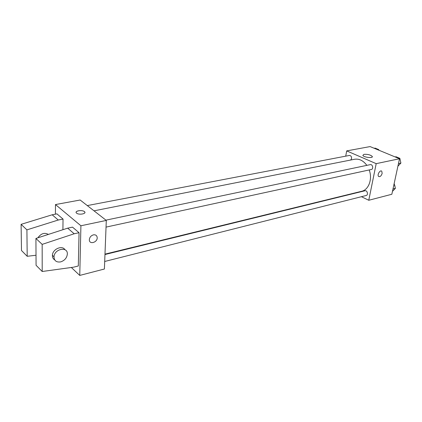 <?xml version="1.0" encoding="UTF-8"?>
<svg xmlns="http://www.w3.org/2000/svg" width="422" height="422" viewBox="0 0 422 422"><rect width="100%" height="100%" fill="white"/><g stroke="black" fill="none" stroke-linecap="round" stroke-linejoin="round"><path stroke-width="0.63" d="M345.729 156.151L346.689 150.897L370.094 146.582L399.518 158.746L391.843 194.268L368.775 200.265L361.422 196.699M354.485 193.339L354.079 193.144M104.983 254.128L361.617 191.298C368.722 189.858 372.695 179.028 369.197 169.955M366.845 165.361C363.295 160.582 359.191 158.551 354.533 159.268L94.011 210.831M346.689 150.897L376.192 163.652L368.775 200.265M106.038 227.11L371.313 169.491C373.739 169.095 372.663 164.016 370.284 164.638L105.948 220.147M104.693 261.482L366.196 195.497C368.533 195.033 367.267 190.079 364.993 190.76L104.967 254.529M87.285 205.583L349.353 155.46C350.904 155.549 351.647 156.604 351.579 158.619L350.703 160.022M376.192 163.652L399.518 158.746M363.933 154.352C367.662 154.135 370.437 154.821 372.251 156.42C373.517 158.472 363.658 157.401 362.841 155.396L363.933 154.352M382.153 173.395C381.245 176.021 380.064 177.04 378.597 176.449C376.857 175.003 380.169 169.523 381.768 171.205L382.153 173.395C381.245 176.021 380.058 177.04 378.597 176.449C376.857 175.003 380.169 169.523 381.768 171.205L382.153 173.395M55.419 214.16L55.482 204.564L80.159 200.017L106.302 220.426L104.398 269.014L79.758 275.418L71.329 267.485M93.404 234.854C95.625 234.553 96.886 235.444 97.192 237.533C97.651 242.376 89.322 244.897 89.337 239.86C89.538 237.349 90.894 235.682 93.404 234.854C95.625 234.553 96.886 235.444 97.192 237.533L97.192 237.533C97.651 242.376 89.322 244.897 89.337 239.86M55.482 204.564L80.913 225.77L106.302 220.426M80.913 225.77L79.758 275.418M76.593 213.152L76.53 213.099C73.945 210.989 82.343 209.534 84.505 211.691C87.037 213.727 78.935 215.246 76.593 213.152M84.912 212.466L84.505 211.691C82.817 209.961 75.949 210.462 76.113 212.319M62.91 229.705L63.036 219.071L56.928 213.87L52.18 214.787L21.1 224.346L21.485 250.504L27.198 256.296L36.018 255.236M79.056 232.717L72.515 227.142L67.673 228.16L35.928 238.451L36.07 265.29L42.2 271.499L73.544 267.179L78.318 265.987L79.056 232.717L74.182 233.772L42.163 244.38L42.2 271.499M48.393 234.41C44.51 232.327 41.013 233.461 37.901 237.813M63.036 219.071L58.252 220.026L26.908 229.869L27.198 256.296M64.93 249.713C62.224 244.897 52.523 249.154 52.412 255.299L52.402 255.674C52.434 257.584 53.209 258.992 54.718 259.905M60.641 261.893C56.421 262.489 54.211 260.801 54.011 256.824C54.264 248.748 67.963 246.137 67.33 254.149C66.84 257.995 64.608 260.574 60.641 261.893M42.163 244.38L35.928 238.451M26.908 229.869L21.1 224.346M74.182 233.772L67.673 228.16M58.252 220.026L52.18 214.787M374.219 148.286L375.126 148.117L378.734 149.61L378.872 150.211M377.832 149.778L378.734 149.61M395.124 156.931L396.026 156.747L399.84 158.319L400.9 163.05L397.904 166.21M398.473 163.572L400.9 163.05M398.938 158.508L399.84 158.319M400.515 161.331L400.235 160.091M394.153 183.586L395.398 188.333L392.476 191.335M392.993 188.94L395.398 188.333M395.039 186.724L394.686 185.142M372.125 157.063L372.251 156.42M54.011 256.824L52.412 255.299"/></g></svg>
